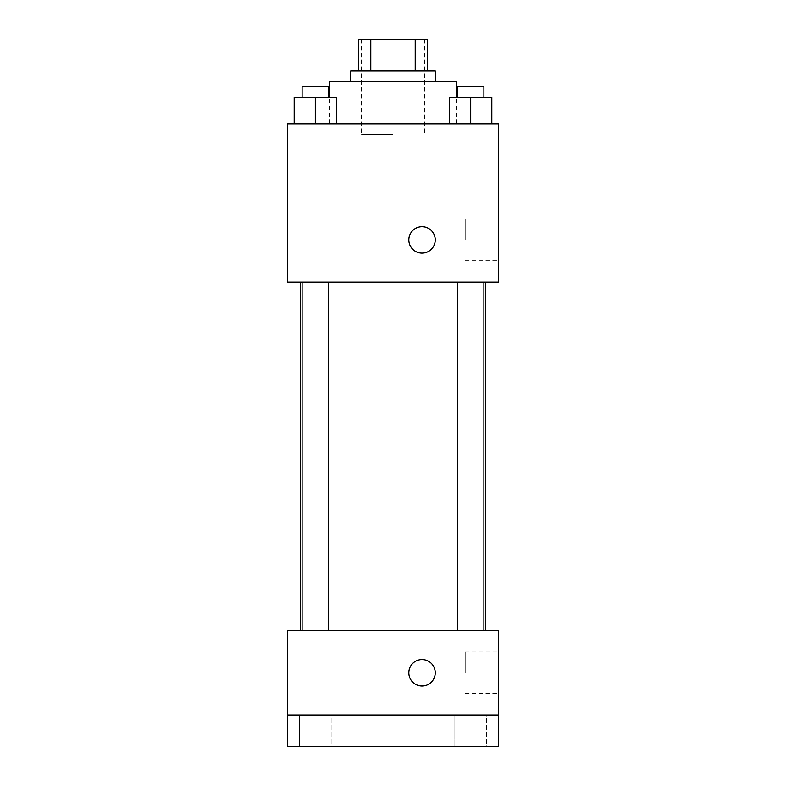 <?xml version="1.0" encoding="UTF-8"?>
<svg xmlns="http://www.w3.org/2000/svg" width="786" height="786" viewBox="0 0 786 786"><rect width="100%" height="100%" fill="white"/><g stroke="black" fill="none" stroke-linecap="round" stroke-linejoin="round"><path stroke-width="0.59" stroke-dasharray="3.93 2.95" d="M393 134.327L361.324 134.327L393 134.327M393 39.3L361.324 39.3L393 39.3M415.224 70.976L415.224 39.3L427.319 39.3L427.319 70.976L370.776 70.976L427.319 70.976M415.224 39.3L358.681 39.3M370.776 70.976L358.681 70.976L370.776 70.976L370.776 39.3M435.238 70.976L350.762 70.976M350.762 81.538L435.238 81.538L350.762 81.538M329.648 81.538L456.352 81.538M393 123.766L329.648 123.766L393 123.766M294.17 123.766L336.408 123.766L294.17 123.766L336.408 123.766L294.17 123.766L336.408 123.766L315.294 123.766L315.294 97.366L294.17 97.366L328.489 97.366L294.17 97.366L294.17 123.766L315.294 123.766L294.17 123.766L294.17 97.366L294.17 123.766L336.408 123.766L315.294 123.766L315.294 97.366L336.408 97.366L302.089 97.366L336.408 97.366L336.408 123.766L336.408 97.366M449.592 123.766L491.83 123.766L449.592 123.766L491.83 123.766L449.592 123.766L491.83 123.766L470.706 123.766L470.706 97.366L449.592 97.366L483.911 97.366L449.592 97.366L449.592 123.766L470.706 123.766L449.592 123.766L449.592 97.366L449.592 123.766L491.83 123.766L470.706 123.766L470.706 97.366L491.83 97.366L457.511 97.366L491.83 97.366L491.83 123.766L491.83 97.366M498.579 123.766L287.421 123.766L287.421 282.135L498.579 282.135L498.579 123.766M287.421 239.907L287.421 253.102L287.43 239.907M393 282.135L300.507 282.135L393 282.135M470.706 282.135L483.911 282.135L470.706 282.135M315.294 282.135L302.089 282.135L315.294 282.135M498.579 239.907L498.579 219.147L498.579 239.907M422.043 226.712A13.195 13.195 0 0 0 410.606 246.509A13.195 13.195 0 0 0 433.469 246.509A13.195 13.195 0 0 0 422.043 226.712A13.195 13.195 0 0 0 410.606 246.509A13.195 13.195 0 0 0 433.469 246.509A13.195 13.195 0 0 0 422.043 226.712M422.043 253.102A13.195 13.195 0 0 1 410.606 233.304A13.195 13.195 0 0 1 433.469 233.304A13.195 13.195 0 0 1 422.043 253.102M465.214 239.907L465.214 219.147L465.214 239.907M393 630.559L300.507 630.559L393 630.559M470.706 630.559L483.911 630.559L470.706 630.559M315.294 630.559L302.089 630.559L315.294 630.559M498.579 630.559L287.421 630.559L287.421 715.024L498.579 715.024L498.579 630.559M498.579 715.024L498.579 746.7L287.421 746.7L287.421 715.024L498.579 715.024L287.421 715.024M287.421 672.796L287.421 659.592L287.43 672.796M498.579 672.796L498.579 652.026L498.579 672.796M422.043 659.592A13.195 13.195 0 0 0 410.606 679.389A13.195 13.195 0 0 0 433.469 679.389A13.195 13.195 0 0 0 422.043 659.592A13.195 13.195 0 0 0 410.606 679.389A13.195 13.195 0 0 0 433.469 679.389A13.195 13.195 0 0 0 422.043 659.592M422.043 685.991A13.195 13.195 0 0 1 410.606 666.194A13.195 13.195 0 0 1 433.469 666.194A13.195 13.195 0 0 1 422.043 685.991M465.214 672.796L465.214 652.026L465.214 672.796M331.132 715.024L299.456 715.024L331.132 715.024L299.456 715.024L331.132 715.024L331.132 746.7L299.456 746.7L331.132 746.7L299.456 746.7L331.132 746.7L331.132 715.024M486.544 715.024L454.868 715.024L486.544 715.024L454.868 715.024L486.544 715.024L486.544 746.7L454.868 746.7L486.544 746.7L454.868 746.7L486.544 746.7L486.544 715.024M457.511 97.366L457.511 86.814L483.911 86.814L457.511 86.814L483.911 86.814L483.911 97.366M470.706 123.766L470.706 97.366M302.089 97.366L302.089 86.814L328.489 86.814L302.089 86.814L328.489 86.814L328.489 97.366M315.294 123.766L315.294 97.366M361.324 39.3L361.324 134.327M424.676 39.3L424.676 134.327M456.352 123.766L456.352 97.366M329.648 123.766L329.648 97.366M465.214 260.667L498.579 260.667M465.214 219.147L498.579 219.147M328.489 630.559L328.489 282.135M302.089 630.559L302.089 282.135M483.911 630.559L483.911 282.135M457.511 630.559L457.511 282.135M465.214 693.557L498.579 693.557M465.214 652.026L498.579 652.026M299.456 715.024L299.456 746.7L299.456 715.024M454.868 715.024L454.868 746.7L454.868 715.024"/><path stroke-width="1.18" d="M370.776 70.976L370.776 39.3L358.681 39.3L358.681 70.976L358.681 39.3M370.776 39.3L427.319 39.3L427.319 70.976M415.224 70.976L415.224 39.3M350.762 81.538L350.762 70.976L435.238 70.976L435.238 81.538M456.352 97.366L456.352 81.538L329.648 81.538L329.648 97.366M287.421 123.766L498.579 123.766L498.579 282.135L287.421 282.135L287.421 123.766M422.043 253.102A13.195 13.195 0 0 1 410.606 233.304A13.195 13.195 0 0 1 433.469 233.304A13.195 13.195 0 0 1 422.043 253.102M287.421 630.559L498.579 630.559L498.579 746.7L287.421 746.7L287.421 630.559M422.043 685.991A13.195 13.195 0 0 1 410.606 666.194A13.195 13.195 0 0 1 433.469 666.194A13.195 13.195 0 0 1 422.043 685.991M287.421 715.024L498.579 715.024M449.592 123.766L449.592 97.366L491.83 97.366L491.83 123.766L491.83 97.366M470.706 123.766L470.706 97.366M483.911 97.366L483.911 86.814L457.511 86.814L457.511 97.366M294.17 123.766L294.17 97.366L336.408 97.366L336.408 123.766L336.408 97.366M315.294 123.766L315.294 97.366M328.489 97.366L328.489 86.814L302.089 86.814L302.089 97.366M485.493 630.559L485.493 282.135M300.507 630.559L300.507 282.135M457.511 282.135L457.511 630.559M483.911 282.135L483.911 630.559M328.489 630.559L328.489 282.135M302.089 630.559L302.089 282.135"/></g></svg>
